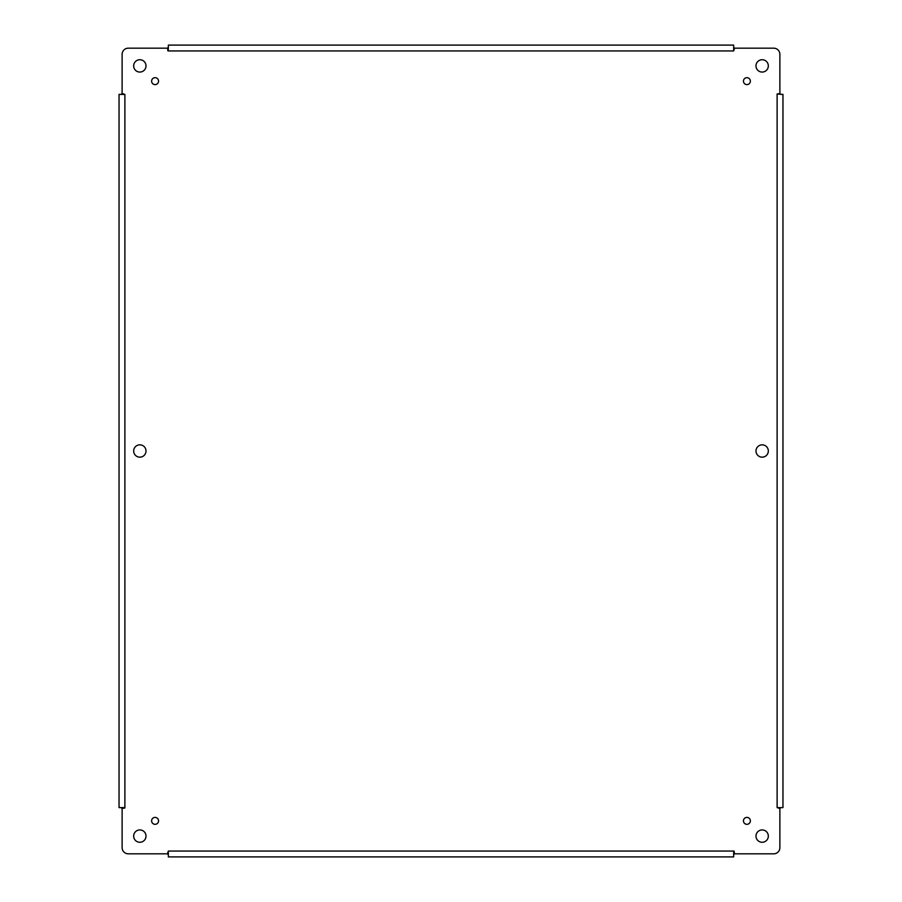<?xml version="1.0" encoding="UTF-8"?>
<svg xmlns="http://www.w3.org/2000/svg" width="902" height="902" viewBox="0 0 902 902"><rect width="100%" height="100%" fill="white"/><g stroke="black" fill="none" stroke-linecap="round" stroke-linejoin="round"><path stroke-width="1.35" d="M768.324 836.109A6.156 6.156 0 0 1 759.078 841.442A6.156 6.156 0 0 1 759.078 830.765A6.156 6.156 0 0 1 768.324 836.109M146 451A6.156 6.156 0 0 1 136.754 456.333A6.156 6.156 0 0 1 136.754 445.667A6.156 6.156 0 0 1 146 451M768.324 451A6.156 6.156 0 0 1 759.078 456.333A6.156 6.156 0 0 1 759.078 445.667A6.156 6.156 0 0 1 768.324 451M158.549 820.854A3.461 3.461 0 0 1 153.351 823.853A3.461 3.461 0 0 1 153.351 817.855A3.461 3.461 0 0 1 158.549 820.854M158.549 81.146A3.461 3.461 0 0 1 153.351 84.145A3.461 3.461 0 0 1 153.351 78.147A3.461 3.461 0 0 1 158.549 81.146M750.374 81.146A3.461 3.461 0 0 1 745.187 84.145A3.461 3.461 0 0 1 745.187 78.147A3.461 3.461 0 0 1 750.374 81.146M750.374 820.854A3.461 3.461 0 0 1 745.187 823.853A3.461 3.461 0 0 1 745.187 817.855A3.461 3.461 0 0 1 750.374 820.854M768.324 65.891A6.156 6.156 0 0 1 759.078 71.235A6.156 6.156 0 0 1 759.078 60.558A6.156 6.156 0 0 1 768.324 65.891M146 65.891A6.156 6.156 0 0 1 136.754 71.235A6.156 6.156 0 0 1 136.754 60.558A6.156 6.156 0 0 1 146 65.891M146 836.109A6.156 6.156 0 0 1 136.754 841.442A6.156 6.156 0 0 1 136.754 830.765A6.156 6.156 0 0 1 146 836.109M779.88 93.526L779.88 54.346A6.156 6.156 0 0 0 773.713 48.178L734.532 48.178L733.664 50.94L733.664 45.1L168.336 45.1L168.336 47.231L167.468 48.178L128.287 48.178A6.156 6.156 0 0 0 122.12 54.346L122.12 93.526L124.882 94.394L119.041 94.394L119.041 807.606L121.172 807.606L122.12 808.474L122.12 847.654A6.156 6.156 0 0 0 128.287 853.822L167.468 853.822L168.336 851.06L168.336 856.9L733.664 856.9L733.664 854.769L734.532 853.822L773.713 853.822A6.156 6.156 0 0 0 779.88 847.654L779.88 808.474L777.118 807.606L782.959 807.606L782.959 94.394L780.828 94.394L779.88 93.526L777.118 94.011L782.959 94.394L782.959 100.55M733.664 50.94L167.952 50.94L167.468 48.178M124.882 94.394L124.882 807.989L122.12 808.474M168.336 851.06L734.048 851.06L734.532 853.822M780.828 807.606L779.88 808.474M733.664 851.06L733.664 856.9M168.336 854.769L167.468 853.822M124.882 807.606L119.041 807.606L119.041 801.45M121.172 94.394L122.12 93.526M168.336 50.94L168.336 45.1M733.664 47.231L734.532 48.178M782.959 807.606L782.959 801.45M119.041 94.394L119.041 100.55M777.118 807.606L777.118 94.394"/></g></svg>
